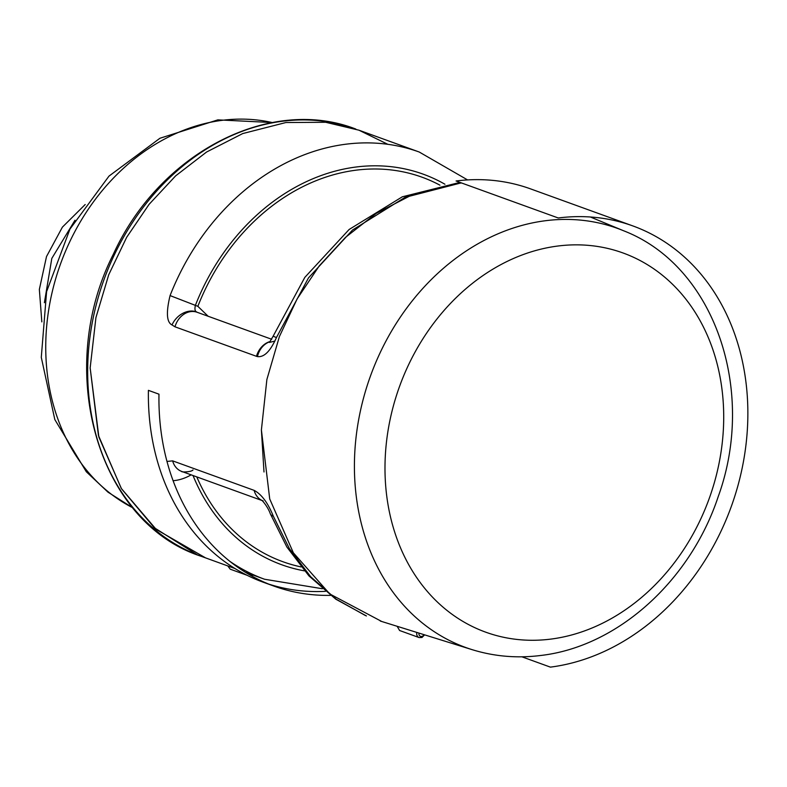 <?xml version="1.0" encoding="UTF-8"?>
<svg xmlns="http://www.w3.org/2000/svg" width="787" height="787" viewBox="0 0 787 787"><rect width="100%" height="100%" fill="white"/><g stroke="black" fill="none" stroke-linecap="round" stroke-linejoin="round"><path stroke-width="1.18" d="M205.564 557.885L156.2 529.405L121.257 488.402L98.424 435.398L90.161 367.932L95.925 317.614L108.744 274.712L126.717 237.221L149.087 204.345L175.639 175.865L206.597 152.009L242.711 133.574L285.868 122.536L325.621 122.27L358.941 130.189L387.843 144.316M355.832 129.068A227.177 185.516 109.9 0 0 87.711 367.047A227.177 185.516 109.9 0 0 201.138 556.281C97.618 522.843 54.185 370.5 113.387 254.152C159.427 153.131 269.843 95.512 355.832 129.068L325.621 122.27L285.868 122.536L242.711 133.574L206.597 152.009L175.639 175.865L149.087 204.345L126.717 237.221L108.744 274.712L95.925 317.614L90.161 367.932L98.877 437.06L121.493 488.766L154.272 527.713L196.77 554.481M44.387 302.71L51.814 258.402L74.981 220.242M41.829 321.883L39.35 289.429L46.502 256.572L62.409 227.128L85.193 204.522M365.414 615.523L336.256 599.232L310.668 576.733L289.459 548.755L273.325 516.203C267.934 502.883 261.53 494.266 254.122 490.36L172.648 460.867L166.982 461.438M461.615 182.987L454.955 183.705L412.054 194.842L376.206 213.385L345.523 237.349L319.227 265.927L297.132 298.903L279.424 336.502L266.882 379.511L261.402 429.938L263.999 471.974M270.285 341.479A19.468 15.897 109.9 0 0 256.464 356.314L257.447 356.59C264.137 357.485 270.462 351.14 276.444 337.544L308.494 277.89L352.546 230.001L404.99 197.38L461.261 182.859M439.913 185.161A204.463 166.962 109.9 0 0 197.852 306.33L170.071 295.587C165.988 312.537 166.637 322.326 172.019 324.942L174.989 326.812L256.464 356.314M366.408 615.955L335.754 599.153L308.966 575.917L286.921 547.103L270.275 513.704A19.468 7.909 -21.3 0 0 270.275 513.714A19.468 7.909 -21.3 0 0 273.325 516.203M444.94 184.247A207.709 169.608 109.9 0 0 195.363 305.415C194.586 309.025 194.95 311.17 196.445 311.849L197.163 312.282A19.468 15.897 109.9 0 0 197.104 312.262L197.104 312.262A19.468 15.897 109.9 0 0 174.989 326.812M197.852 306.33L208.142 316.256M301.077 566.915A204.463 166.962 -70.1 0 1 196.78 476.892M274.948 341.056L269.459 342.424L273.128 336.226L276.444 337.544M191.113 474.846A19.468 8.273 158.3 0 1 173.091 480.69M262.012 500.453A19.468 15.897 -70.1 0 1 254.122 490.36M230.217 569.178L227.797 565.942M330.54 595.365A230.424 188.162 -70.1 0 1 274.014 586.128A230.424 188.162 -70.1 0 1 158.974 394.179L148.409 390.352A230.424 188.162 109.9 0 0 263.448 582.301L274.014 586.128M268.77 584.111A230.424 188.162 109.9 0 0 325.434 591.342M399.629 630.525L397.14 626.285M261.402 429.938L269.725 498.978L293.354 552.808L329.763 593.949L381.725 621.484M632.787 225.899L530.615 188.9A230.424 188.162 109.9 0 0 456.086 180.99L558.249 217.979A230.424 188.162 -70.1 0 1 632.787 225.899A230.424 188.162 -70.1 0 1 743.253 462.618A230.424 188.162 -70.1 0 1 550.408 667.13L521.889 656.801M272.292 122.565A205.928 168.162 109.9 0 0 222.2 120.322A205.928 168.162 109.9 0 0 52.001 292.843A205.928 168.162 109.9 0 0 132.806 507.792M230.099 561.524A227.177 185.516 109.9 0 0 264.55 579.242L245.534 572.356M467.576 179.918L419.245 152.029A227.177 185.516 109.9 0 0 170.071 295.587M196.445 311.849A19.468 15.248 131.7 0 0 172.019 324.942M193.031 475.535A207.709 169.608 109.9 0 0 304.402 570.86M270.157 341.647A19.468 15.927 102.1 0 0 257.447 356.59M197.163 312.282L271.712 339.276L197.104 312.262M192.992 469.918C191.625 472.141 180.695 472.318 181.708 471.443L181.708 471.443A19.468 15.897 -70.1 0 1 181.708 471.433A19.468 15.897 -70.1 0 1 172.648 460.867M249.135 573.664A3.246 2.646 109.9 0 0 252.027 574.707M623.757 230.827C714.822 266.134 756.75 390.745 718.197 496.676C690.514 580.373 618.08 646.521 540.954 655.453C517.295 658.453 494.344 656.515 472.102 649.649A222.869 181.984 -70.1 0 1 358.154 422.57A222.869 181.984 -70.1 0 1 545.381 220.734A222.869 181.984 -70.1 0 1 623.757 230.827L590.358 216.996M557.776 246.036A201.649 164.66 -70.1 0 1 723.676 420.927A201.649 164.66 -70.1 0 1 550.92 639.093A201.649 164.66 -70.1 0 1 385.02 464.192A201.649 164.66 -70.1 0 1 557.776 246.036M424.616 634.853L421.97 637.49L419.107 637.568A4.87 3.974 -70.1 0 1 416.805 632.414M418.969 633.092A3.246 2.646 109.9 0 0 420.632 636.398A3.246 2.646 109.9 0 0 423.947 634.647M201.138 556.281L234.969 568.529M272.4 122.546L217.842 119.87L159.938 138.256L108.999 176.101L69.954 229.086L46.59 291.652L41.288 357.377L54.824 419.579L86.314 471.757L107.986 492.17L132.875 507.881M419.245 152.029L358.941 130.189M273.128 336.226L304.835 277.358L349.113 229.489L402.305 196.809L459.972 182.387M264.55 579.242L322.336 588.735M262.14 500.562L181.708 471.433M270.275 513.714C268.397 508.117 263.615 501.772 261.805 500.286L263.173 500.935M247.148 575.307L230.188 569.168M253.08 575.09L251.643 575.936M472.102 649.649L380.318 621.051M419.107 637.568L399.54 630.485"/></g></svg>
